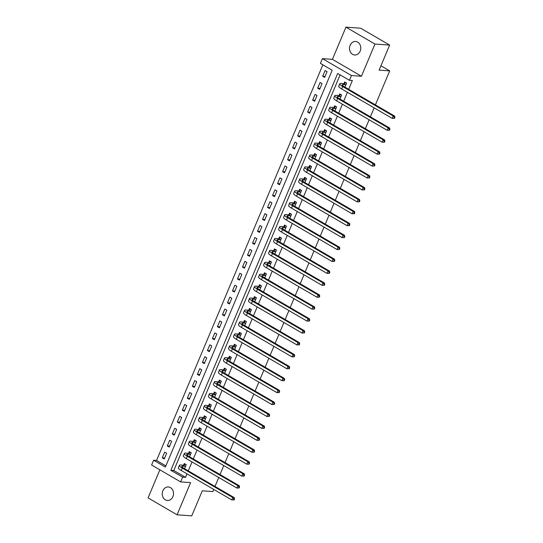 <?xml version="1.0" encoding="UTF-8"?>
<svg xmlns="http://www.w3.org/2000/svg" width="543" height="543" viewBox="0 0 543 543"><rect width="100%" height="100%" fill="white"/><g stroke="black" fill="none" stroke-linecap="round" stroke-linejoin="round"><path stroke-width="0.81" d="M350.126 45.313A6.774 5.627 -85.9 0 0 354.66 54.992A6.774 5.627 -85.9 0 0 360.158 51.164A6.774 5.627 -85.9 0 0 355.624 41.478A6.774 5.627 -85.9 0 0 350.126 45.313M162.866 490.797A6.774 5.627 -85.9 0 0 167.4 500.476A6.774 5.627 -85.9 0 0 172.898 496.641A6.774 5.627 -85.9 0 0 168.357 486.962A6.774 5.627 -85.9 0 0 162.866 490.797M320.431 63.409L322.433 58.637L351.443 75.531L349.434 80.303L337.678 73.454L170.862 470.286L182.624 477.134L180.615 481.906L151.612 465.005L153.615 460.233L165.377 467.089L332.187 70.257L320.431 63.409M332.418 59.343L361.428 76.244L374.955 44.051L389.643 45.089L360.633 28.195L345.952 27.15L332.418 59.343L322.433 58.637M159.873 469.817L148.063 497.911L177.072 514.805L190.6 482.612L180.615 481.906M322.861 64.821L156.554 460.444L153.615 460.233M374.955 44.051L345.952 27.15M213.745 489.433L212.849 491.558L202.281 490.811L191.754 515.85L177.072 514.805M156.554 460.444L165.886 465.88M164.244 458.984L166.647 453.262L164.692 452.122L162.282 457.844L164.244 458.984M169.253 447.065L171.663 441.337L169.701 440.197L167.298 445.918L169.253 447.065M174.269 435.14L176.672 429.418L174.717 428.271L172.307 434L174.269 435.14M179.278 423.214L181.688 417.492L179.726 416.352L177.323 422.074L179.278 423.214M184.294 411.289L186.697 405.567L184.735 404.426L182.333 410.148L184.294 411.289M189.303 399.363L191.713 393.641L189.751 392.501L187.342 398.223L189.303 399.363M194.319 387.444L196.722 381.715L194.761 380.575L192.358 386.304L194.319 387.444M199.329 375.518L201.738 369.797L199.776 368.656L197.367 374.378L199.329 375.518M204.344 363.593L206.747 357.871L204.786 356.731L202.383 362.452L204.344 363.593M209.354 351.667L211.763 345.945L209.802 344.805L207.392 350.527L209.354 351.667M214.37 339.748L216.772 334.02L214.811 332.879L212.408 338.601L214.37 339.748M219.379 327.823L221.788 322.101L219.827 320.954L217.417 326.682L219.379 327.823M224.395 315.897L226.798 310.175L224.836 309.035L222.433 314.757L224.395 315.897M229.404 303.971L231.807 298.25L229.852 297.109L227.442 302.831L229.404 303.971M234.413 292.053L236.823 286.324L234.861 285.184L232.458 290.905L234.413 292.053M239.429 280.127L241.832 274.405L239.877 273.258L237.467 278.987L239.429 280.127M244.438 268.201L246.848 262.479L244.886 261.339L242.483 267.061L244.438 268.201M249.454 256.276L251.857 250.554L249.902 249.413L247.493 255.135L249.454 256.276M254.463 244.357L256.873 238.628L254.911 237.488L252.509 243.21L254.463 244.357M259.479 232.431L261.882 226.709L259.927 225.562L257.518 231.291L259.479 232.431M264.489 220.506L266.898 214.784L264.936 213.643L262.534 219.365L264.489 220.506M269.504 208.58L271.907 202.858L269.952 201.718L267.543 207.44L269.504 208.58M274.514 196.661L276.923 190.932L274.962 189.792L272.559 195.514L274.514 196.661M279.53 184.735L281.932 179.014L279.971 177.866L277.568 183.595L279.53 184.735M284.539 172.81L286.948 167.088L284.987 165.948L282.577 171.669L284.539 172.81M289.555 160.884L291.958 155.162L289.996 154.022L287.593 159.744L289.555 160.884M294.564 148.965L296.973 143.237L295.012 142.096L292.602 147.818L294.564 148.965M299.58 137.04L301.983 131.318L300.021 130.171L297.618 135.899L299.58 137.04M304.589 125.114L306.999 119.392L305.037 118.252L302.627 123.974L304.589 125.114M309.605 113.188L312.008 107.466L310.046 106.326L307.643 112.048L309.605 113.188M314.614 101.269L317.024 95.541L315.062 94.401L312.653 100.122L314.614 101.269M319.63 89.344L322.033 83.622L320.071 82.475L317.669 88.204L319.63 89.344M324.639 77.418L327.042 71.696L325.087 70.556L322.678 76.278L324.639 77.418M340.108 74.866L173.801 470.489L185.557 477.345L187.023 473.863M188.278 470.876L192.039 461.937M193.294 458.95L197.048 450.011M198.304 447.025L202.057 438.086M203.32 435.099L207.073 426.167M208.329 423.173L212.082 414.241M213.338 411.255L217.098 402.315M218.354 399.329L222.107 390.39M223.363 387.403L227.123 378.471M228.379 375.478L232.132 366.545M233.388 363.559L237.148 354.62M238.404 351.633L242.158 342.694M243.413 339.708L247.174 330.775M248.429 327.782L252.183 318.85M253.438 315.863L257.199 306.924M258.454 303.937L262.208 294.998M263.464 292.012L267.224 283.079M268.48 280.086L272.233 271.154M273.489 268.167L277.249 259.228M278.505 256.242L282.258 247.303M283.514 244.316L287.274 235.384M288.53 232.39L292.283 223.458M293.539 220.472L297.292 211.532M298.555 208.546L302.308 199.607M303.564 196.62L307.318 187.688M308.573 184.695L312.334 175.762M313.589 172.776L317.343 163.837M318.598 160.85L322.359 151.911M323.614 148.925L327.368 139.992M328.624 136.999L332.384 128.067M333.64 125.08L337.393 116.141M338.649 113.154L342.409 104.215M343.665 101.229L347.418 92.296M348.674 89.303L352.373 80.513L349.434 80.303M184.559 468.704L186.249 464.679L184.287 463.539L183.636 465.093M189.568 456.778L191.258 452.753L189.297 451.613L188.645 453.174M194.577 444.853L196.274 440.835L194.313 439.687L193.661 441.249M199.593 432.934L201.283 428.909L199.322 427.769L198.67 429.323M204.602 421.008L206.299 416.983L204.338 415.843L203.679 417.397M209.618 409.083L211.308 405.058L209.347 403.917L208.695 405.472M214.628 397.157L216.324 393.139L214.363 391.992L213.704 393.553M219.644 385.238L221.334 381.213L219.372 380.073L218.72 381.627M224.653 373.312L226.343 369.288L224.388 368.147L223.73 369.702M229.669 361.387L231.359 357.362L229.397 356.222L228.746 357.776M234.678 349.461L236.368 345.443L234.413 344.296L233.755 345.857M239.694 337.542L241.384 333.517L239.422 332.377L238.771 333.931M244.703 325.617L246.393 321.592L244.438 320.451L243.78 322.006M249.719 313.691L251.409 309.666L249.447 308.526L248.796 310.08M254.728 301.765L256.418 297.747L254.463 296.6L253.805 298.161M259.744 289.847L261.434 285.822L259.473 284.681L258.821 286.236M264.753 277.921L266.443 273.896L264.489 272.756L263.83 274.31M269.769 265.995L271.459 261.97L269.498 260.83L268.846 262.384M274.778 254.07L276.468 250.051L274.507 248.904L273.855 250.466M279.794 242.144L281.484 238.126L279.523 236.986L278.871 238.54M284.803 230.225L286.494 226.2L284.532 225.06L283.88 226.614M289.813 218.3L291.51 214.275L289.548 213.134L288.89 214.689M294.829 206.374L296.519 202.356L294.557 201.209L293.906 202.77M299.838 194.448L301.535 190.43L299.573 189.29L298.915 190.844M304.854 182.529L306.544 178.504L304.582 177.364L303.931 178.918M309.863 170.604L311.553 166.579L309.598 165.439L308.94 166.993M314.879 158.678L316.569 154.66L314.607 153.513L313.956 155.074M319.888 146.753L321.578 142.734L319.623 141.594L318.965 143.148M324.904 134.834L326.594 130.809L324.633 129.668L323.981 131.223M329.913 122.908L331.603 118.883L329.649 117.743L328.99 119.297M334.929 110.982L336.619 106.957L334.658 105.817L334.006 107.378M339.938 99.057L341.628 95.039L339.674 93.898L339.015 95.453M344.954 87.138L346.644 83.113L344.683 81.973L344.031 83.527M389.643 45.089L379.116 70.128L389.691 70.882L380.942 65.784M389.691 70.882L375.396 104.874M374.141 107.86L370.387 116.799M369.131 119.786L365.371 128.725M364.115 131.711L360.362 140.644M359.106 143.637L355.346 152.569M354.09 155.556L350.337 164.495M349.081 167.482L345.328 176.421M344.065 179.407L340.312 188.34M339.056 191.333L335.303 200.265M334.04 203.252L330.287 212.191M329.031 215.177L325.277 224.116M324.022 227.103L320.261 236.035M319.006 239.029L315.252 247.961M313.997 250.947L310.236 259.887M308.981 262.873L305.227 271.812M303.971 274.799L300.211 283.731M298.955 286.724L295.202 295.657M293.946 298.643L290.186 307.582M288.93 310.569L285.177 319.508M283.921 322.494L280.161 331.427M278.905 334.42L275.152 343.352M273.896 346.339L270.136 355.278M268.88 358.265L265.127 367.204M263.871 370.19L260.111 379.123M258.855 382.116L255.101 391.048M253.846 394.035L250.092 402.974M248.83 405.96L245.076 414.9M243.821 417.886L240.067 426.818M238.811 429.812L235.051 438.744M233.795 441.73L230.042 450.67M228.786 453.656L225.026 462.595M223.77 465.582L220.017 474.521M218.761 477.507L215.001 486.44M361.428 76.244L351.443 75.531M185.557 477.345L182.624 477.134M173.801 470.489L170.862 470.286M164.651 458.014L162.282 457.844M325.047 76.448L322.678 76.278M320.037 88.366L317.669 88.204M315.021 100.292L312.653 100.122M310.012 112.218L307.643 112.048M304.996 124.143L302.627 123.974M299.987 136.062L297.618 135.899M294.971 147.988L292.602 147.818M289.962 159.913L287.593 159.744M284.946 171.839L282.577 171.669M279.937 183.758L277.568 183.595M274.928 195.684L272.559 195.514M269.912 207.609L267.543 207.44M264.903 219.535L262.534 219.365M259.887 231.454L257.518 231.291M254.877 243.379L252.509 243.21M249.861 255.305L247.493 255.135M244.852 267.231L242.483 267.061M239.836 279.15L237.467 278.987M234.827 291.075L232.458 290.905M229.811 303.001L227.442 302.831M224.802 314.926L222.433 314.757M219.786 326.845L217.417 326.682M214.777 338.771L212.408 338.601M209.761 350.697L207.392 350.527M204.752 362.622L202.383 362.452M199.736 374.548L197.367 374.378M194.727 386.467L192.358 386.304M189.717 398.392L187.342 398.223M184.701 410.318L182.333 410.148M179.692 422.244L177.323 422.074M174.676 434.162L172.307 434M169.667 446.088L167.298 445.918M185.591 466.233L182.753 466.152A5.294 1.113 22.8 0 0 181.796 466.383A5.294 1.113 22.8 0 0 183.738 468.229L234.264 497.659L234.542 498.942L233.952 498.902L233.551 499.852L234.142 499.893L234.542 498.942M234.142 499.893L231.793 499.94L232.791 497.558L182.272 468.12A7.941 1.67 -157.2 0 1 179.36 465.358A7.941 1.67 -157.2 0 1 180.799 465.012L183.412 465.195L185.496 464.245M233.551 499.852L231.793 499.94L181.267 470.51A7.941 1.67 -157.2 0 1 178.355 467.747L179.36 465.358M233.952 498.902L232.791 497.558L234.264 497.659M185.373 466.335L183.412 465.195M190.607 454.315L187.769 454.226A5.294 1.113 22.8 0 0 186.806 454.464A5.294 1.113 22.8 0 0 188.754 456.303L239.273 485.741L239.551 487.017L238.968 486.976L238.56 487.926L239.151 487.967L239.551 487.017M239.151 487.967L236.802 488.021L237.807 485.632L187.281 456.201A7.941 1.67 -157.2 0 1 184.369 453.432A7.941 1.67 -157.2 0 1 185.808 453.086L188.428 453.269L190.505 452.319M238.56 487.926L236.802 488.021L186.283 458.584A7.941 1.67 -157.2 0 1 183.364 455.821L184.369 453.432M238.968 486.976L237.807 485.632L239.273 485.741M190.383 454.416L188.428 453.269M195.616 442.389L192.779 442.301A5.294 1.113 22.8 0 0 191.822 442.538A5.294 1.113 22.8 0 0 193.763 444.378L244.289 473.815L244.567 475.091L243.977 475.05L243.576 476.007L244.16 476.048L244.567 475.091M244.16 476.048L241.818 476.096L242.816 473.713L192.297 444.276A7.941 1.67 -157.2 0 1 189.385 441.513A7.941 1.67 -157.2 0 1 190.817 441.16L193.437 441.35L195.521 440.393M243.576 476.007L241.818 476.096L191.292 446.658A7.941 1.67 -157.2 0 1 188.38 443.896L189.385 441.513M243.977 475.05L242.816 473.713L244.289 473.815M195.399 442.491L193.437 441.35M200.632 430.463L197.795 430.382A5.294 1.113 22.8 0 0 196.831 430.613A5.294 1.113 22.8 0 0 198.772 432.452L249.298 461.889L249.576 463.165L248.993 463.125L248.585 464.082L249.176 464.122L249.576 463.165M249.176 464.122L246.827 464.17L247.832 461.788L197.306 432.35A7.941 1.67 -157.2 0 1 194.394 429.588A7.941 1.67 -157.2 0 1 195.833 429.235L198.453 429.425L200.53 428.468M248.585 464.082L246.827 464.17L196.301 434.733A7.941 1.67 -157.2 0 1 193.389 431.97L194.394 429.588M248.993 463.125L247.832 461.788L249.298 461.889M200.408 430.565L198.453 429.425M205.641 418.538L202.804 418.456A5.294 1.113 22.8 0 0 201.847 418.687A5.294 1.113 22.8 0 0 203.788 420.533L254.314 449.964L254.592 451.247L254.002 451.199L253.601 452.156L254.185 452.197L254.592 451.247M254.185 452.197L251.843 452.244L252.841 449.862L202.322 420.425A7.941 1.67 -157.2 0 1 199.403 417.662A7.941 1.67 -157.2 0 1 200.842 417.316L203.462 417.499L205.546 416.549M253.601 452.156L251.843 452.244L201.317 422.814A7.941 1.67 -157.2 0 1 198.405 420.051L199.403 417.662M254.002 451.199L252.841 449.862L254.314 449.964M205.424 418.639L203.462 417.499M210.657 406.619L207.82 406.531A5.294 1.113 22.8 0 0 206.856 406.761A5.294 1.113 22.8 0 0 208.797 408.607L259.323 438.045L259.602 439.321L259.011 439.28L258.611 440.23L259.201 440.271L259.602 439.321M259.201 440.271L256.853 440.325L257.857 437.936L207.331 408.506A7.941 1.67 -157.2 0 1 204.419 405.736A7.941 1.67 -157.2 0 1 205.858 405.39L208.471 405.573L210.555 404.623M258.611 440.23L256.853 440.325L206.326 410.888A7.941 1.67 -157.2 0 1 203.415 408.126L204.419 405.736M259.011 439.28L257.857 437.936L259.323 438.045M210.433 406.721L208.471 405.573M215.666 394.693L212.829 394.605A5.294 1.113 22.8 0 0 211.872 394.842A5.294 1.113 22.8 0 0 213.813 396.682L264.339 426.119L264.611 427.395L264.027 427.355L263.626 428.312L264.21 428.352L264.611 427.395M264.21 428.352L261.862 428.4L262.866 426.011L212.347 396.58A7.941 1.67 -157.2 0 1 209.428 393.818A7.941 1.67 -157.2 0 1 210.867 393.465L213.487 393.655L215.564 392.698M263.626 428.312L261.862 428.4L211.342 398.962A7.941 1.67 -157.2 0 1 208.431 396.2L209.428 393.818M264.027 427.355L262.866 426.011L264.339 426.119M215.449 394.795L213.487 393.655M220.682 382.767L217.845 382.686A5.294 1.113 22.8 0 0 216.881 382.917A5.294 1.113 22.8 0 0 218.822 384.756L269.348 414.194L269.627 415.47L269.036 415.429L268.636 416.386L269.226 416.427L269.627 415.47M269.226 416.427L266.878 416.474L267.882 414.092L217.356 384.654A7.941 1.67 -157.2 0 1 214.444 381.892A7.941 1.67 -157.2 0 1 215.883 381.539L218.496 381.729L220.58 380.772M268.636 416.386L266.878 416.474L216.352 387.037A7.941 1.67 -157.2 0 1 213.44 384.274L214.444 381.892M269.036 415.429L267.882 414.092L269.348 414.194M220.458 382.869L218.496 381.729M225.691 370.842L222.854 370.76A5.294 1.113 22.8 0 0 221.897 370.991A5.294 1.113 22.8 0 0 223.838 372.837L274.358 402.268L274.636 403.551L274.052 403.503L273.652 404.46L274.235 404.501L274.636 403.551M274.235 404.501L271.887 404.549L272.891 402.166L222.372 372.729A7.941 1.67 -157.2 0 1 219.453 369.966A7.941 1.67 -157.2 0 1 220.892 369.62L223.512 369.803L225.589 368.846M273.652 404.46L271.887 404.549L221.368 375.118A7.941 1.67 -157.2 0 1 218.456 372.349L219.453 369.966M274.052 403.503L272.891 402.166L274.358 402.268M225.474 370.944L223.512 369.803M230.707 358.923L227.87 358.835A5.294 1.113 22.8 0 0 226.906 359.066A5.294 1.113 22.8 0 0 228.847 360.912L279.373 390.349L279.652 391.625L279.061 391.584L278.661 392.535L279.251 392.575L279.652 391.625M279.251 392.575L276.903 392.63L277.907 390.241L227.381 360.81A7.941 1.67 -157.2 0 1 224.469 358.041A7.941 1.67 -157.2 0 1 225.908 357.694L228.522 357.878L230.605 356.927M278.661 392.535L276.903 392.63L226.377 363.192A7.941 1.67 -157.2 0 1 223.465 360.43L224.469 358.041M279.061 391.584L277.907 390.241L279.373 390.349M230.483 359.025L228.522 357.878M235.716 346.997L232.879 346.909A5.294 1.113 22.8 0 0 231.922 347.147A5.294 1.113 22.8 0 0 233.863 348.986L284.383 378.423L284.661 379.7L284.077 379.659L283.677 380.609L284.26 380.657L284.661 379.7M284.26 380.657L281.912 380.704L282.917 378.315L232.39 348.884A7.941 1.67 -157.2 0 1 229.479 346.122A7.941 1.67 -157.2 0 1 230.918 345.769L233.538 345.959L235.614 345.002M283.677 380.609L281.912 380.704L231.393 351.267A7.941 1.67 -157.2 0 1 228.481 348.504L229.479 346.122M284.077 379.659L282.917 378.315L284.383 378.423M235.499 347.099L233.538 345.959M240.732 335.072L237.888 334.99A5.294 1.113 22.8 0 0 236.931 335.221A5.294 1.113 22.8 0 0 238.872 337.06L289.399 366.498L289.677 367.774L289.086 367.733L288.686 368.69L289.276 368.731L289.677 367.774M289.276 368.731L286.928 368.778L287.933 366.396L237.406 336.959A7.941 1.67 -157.2 0 1 234.495 334.196A7.941 1.67 -157.2 0 1 235.934 333.843L238.547 334.033L240.63 333.076M288.686 368.69L286.928 368.778L236.402 339.341A7.941 1.67 -157.2 0 1 233.49 336.579L234.495 334.196M289.086 367.733L287.933 366.396L289.399 366.498M240.508 335.174L238.547 334.033M245.741 323.146L242.904 323.065A5.294 1.113 22.8 0 0 241.947 323.295A5.294 1.113 22.8 0 0 243.888 325.142L294.408 354.572L294.686 355.855L294.102 355.808L293.702 356.765L294.286 356.805L294.686 355.855M294.286 356.805L291.937 356.853L292.942 354.47L242.416 325.033A7.941 1.67 -157.2 0 1 239.504 322.27A7.941 1.67 -157.2 0 1 240.943 321.924L243.563 322.108L245.64 321.151M293.702 356.765L291.937 356.853L241.418 327.422A7.941 1.67 -157.2 0 1 238.506 324.653L239.504 322.27M294.102 355.808L292.942 354.47L294.408 354.572M245.524 323.248L243.563 322.108M250.751 311.227L247.913 311.139A5.294 1.113 22.8 0 0 246.956 311.37A5.294 1.113 22.8 0 0 248.898 313.216L299.424 342.653L299.702 343.929L299.112 343.889L298.711 344.839L299.302 344.88L299.702 343.929M299.302 344.88L296.953 344.934L297.958 342.545L247.432 313.114A7.941 1.67 -157.2 0 1 244.52 310.345A7.941 1.67 -157.2 0 1 245.959 309.999L248.572 310.182L250.656 309.232M298.711 344.839L296.953 344.934L246.427 315.497A7.941 1.67 -157.2 0 1 243.515 312.734L244.52 310.345M299.112 343.889L297.958 342.545L299.424 342.653M250.533 311.329L248.572 310.182M255.767 299.302L252.929 299.213A5.294 1.113 22.8 0 0 251.972 299.451A5.294 1.113 22.8 0 0 253.914 301.29L304.433 330.728L304.711 332.004L304.128 331.963L303.727 332.913L304.311 332.961L304.711 332.004M304.311 332.961L301.962 333.008L302.967 330.619L252.441 301.189A7.941 1.67 -157.2 0 1 249.529 298.426A7.941 1.67 -157.2 0 1 250.968 298.073L253.588 298.263L255.665 297.306M303.727 332.913L301.962 333.008L251.443 303.571A7.941 1.67 -157.2 0 1 248.524 300.808L249.529 298.426M304.128 331.963L302.967 330.619L304.433 330.728M255.543 299.403L253.588 298.263M260.776 287.376L257.939 287.295A5.294 1.113 22.8 0 0 256.982 287.525A5.294 1.113 22.8 0 0 258.923 289.365L309.449 318.802L309.727 320.078L309.137 320.037L308.736 320.994L309.327 321.035L309.727 320.078M309.327 321.035L306.978 321.083L307.976 318.7L257.457 289.263A7.941 1.67 -157.2 0 1 254.545 286.5A7.941 1.67 -157.2 0 1 255.984 286.147L258.597 286.337L260.681 285.38M308.736 320.994L306.978 321.083L256.452 291.645A7.941 1.67 -157.2 0 1 253.54 288.883L254.545 286.5M309.137 320.037L307.976 318.7L309.449 318.802M260.559 287.478L258.597 286.337M265.792 275.45L262.955 275.369A5.294 1.113 22.8 0 0 261.998 275.6A5.294 1.113 22.8 0 0 263.939 277.446L314.458 306.876L314.736 308.159L314.153 308.112L313.752 309.069L314.336 309.11L314.736 308.159M314.336 309.11L311.987 309.157L312.992 306.775L262.466 277.337A7.941 1.67 -157.2 0 1 259.554 274.575A7.941 1.67 -157.2 0 1 260.993 274.229L263.613 274.412L265.69 273.455M313.752 309.069L311.987 309.157L261.468 279.726A7.941 1.67 -157.2 0 1 258.549 276.957L259.554 274.575M314.153 308.112L312.992 306.775L314.458 306.876M265.568 275.552L263.613 274.412M270.801 263.531L267.964 263.443A5.294 1.113 22.8 0 0 267.007 263.674A5.294 1.113 22.8 0 0 268.948 265.52L319.474 294.958L319.752 296.234L319.162 296.193L318.761 297.143L319.352 297.184L319.752 296.234M319.352 297.184L317.003 297.231L318.001 294.849L267.482 265.412A7.941 1.67 -157.2 0 1 264.57 262.649A7.941 1.67 -157.2 0 1 266.009 262.303L268.622 262.486L270.706 261.536M318.761 297.143L317.003 297.231L266.477 267.801A7.941 1.67 -157.2 0 1 263.565 265.038L264.57 262.649M319.162 296.193L318.001 294.849L319.474 294.958M270.584 263.626L268.622 262.486M275.817 251.606L272.98 251.518A5.294 1.113 22.8 0 0 272.016 251.755A5.294 1.113 22.8 0 0 273.964 253.595L324.483 283.032L324.762 284.308L324.178 284.267L323.777 285.218L324.361 285.265L324.762 284.308M324.361 285.265L322.013 285.313L323.017 282.923L272.491 253.493A7.941 1.67 -157.2 0 1 269.579 250.73A7.941 1.67 -157.2 0 1 271.018 250.377L273.638 250.561L275.715 249.61M323.777 285.218L322.013 285.313L271.493 255.875A7.941 1.67 -157.2 0 1 268.575 253.113L269.579 250.73M324.178 284.267L323.017 282.923L324.483 283.032M275.593 251.708L273.638 250.561M280.826 239.68L277.989 239.599A5.294 1.113 22.8 0 0 277.032 239.83A5.294 1.113 22.8 0 0 278.973 241.669L329.499 271.106L329.777 272.382L329.187 272.342L328.786 273.299L329.377 273.339L329.777 272.382M329.377 273.339L327.029 273.387L328.026 271.005L277.507 241.567A7.941 1.67 -157.2 0 1 274.595 238.805A7.941 1.67 -157.2 0 1 276.034 238.452L278.647 238.642L280.731 237.685M328.786 273.299L327.029 273.387L276.502 243.95A7.941 1.67 -157.2 0 1 273.591 241.187L274.595 238.805M329.187 272.342L328.026 271.005L329.499 271.106M280.609 239.782L278.647 238.642M285.842 227.755L283.005 227.673A5.294 1.113 22.8 0 0 282.041 227.904A5.294 1.113 22.8 0 0 283.989 229.75L334.508 259.181L334.787 260.464L334.203 260.416L333.796 261.373L334.386 261.414L334.787 260.464M334.386 261.414L332.038 261.461L333.042 259.079L282.516 229.641A7.941 1.67 -157.2 0 1 279.604 226.879A7.941 1.67 -157.2 0 1 281.043 226.533L283.663 226.716L285.74 225.759M333.796 261.373L332.038 261.461L281.518 232.031A7.941 1.67 -157.2 0 1 278.6 229.261L279.604 226.879M334.203 260.416L333.042 259.079L334.508 259.181M285.618 227.856L283.663 226.716M290.851 215.836L288.014 215.747A5.294 1.113 22.8 0 0 287.057 215.978A5.294 1.113 22.8 0 0 288.998 217.824L339.524 247.255L339.803 248.538L339.212 248.497L338.812 249.447L339.395 249.488L339.803 248.538M339.395 249.488L337.054 249.536L338.051 247.153L287.532 217.716A7.941 1.67 -157.2 0 1 284.62 214.953A7.941 1.67 -157.2 0 1 286.052 214.607L288.672 214.79L290.756 213.84M338.812 249.447L337.054 249.536L286.528 220.105A7.941 1.67 -157.2 0 1 283.616 217.343L284.62 214.953M339.212 248.497L338.051 247.153L339.524 247.255M290.634 215.931L288.672 214.79M295.867 203.91L293.03 203.822A5.294 1.113 22.8 0 0 292.066 204.059A5.294 1.113 22.8 0 0 294.007 205.899L344.534 235.336L344.812 236.612L344.221 236.572L343.821 237.522L344.411 237.569L344.812 236.612M344.411 237.569L342.063 237.617L343.067 235.228L292.541 205.797A7.941 1.67 -157.2 0 1 289.629 203.034A7.941 1.67 -157.2 0 1 291.068 202.682L293.688 202.865L295.765 201.915M343.821 237.522L342.063 237.617L291.537 208.179A7.941 1.67 -157.2 0 1 288.625 205.417L289.629 203.034M344.221 236.572L343.067 235.228L344.534 235.336M295.643 204.012L293.688 202.865M300.876 191.984L298.039 191.903A5.294 1.113 22.8 0 0 297.082 192.134A5.294 1.113 22.8 0 0 299.023 193.973L349.549 223.411L349.828 224.687L349.237 224.646L348.837 225.603L349.42 225.644L349.828 224.687M349.42 225.644L347.079 225.691L348.077 223.309L297.557 193.871A7.941 1.67 -157.2 0 1 294.639 191.109A7.941 1.67 -157.2 0 1 296.078 190.756L298.698 190.946L300.781 189.989M348.837 225.603L347.079 225.691L296.553 196.254A7.941 1.67 -157.2 0 1 293.641 193.491L294.639 191.109M349.237 224.646L348.077 223.309L349.549 223.411M300.659 192.086L298.698 190.946M305.892 180.059L303.055 179.977A5.294 1.113 22.8 0 0 302.091 180.208A5.294 1.113 22.8 0 0 304.032 182.054L354.559 211.485L354.837 212.761L354.246 212.72L353.846 213.677L354.436 213.718L354.837 212.761M354.436 213.718L352.088 213.766L353.093 211.383L302.566 181.946A7.941 1.67 -157.2 0 1 299.655 179.183A7.941 1.67 -157.2 0 1 301.094 178.837L303.707 179.02L305.79 178.063M353.846 213.677L352.088 213.766L301.562 184.335A7.941 1.67 -157.2 0 1 298.65 181.566L299.655 179.183M354.246 212.72L353.093 211.383L354.559 211.485M305.668 180.161L303.707 179.02M310.901 168.14L308.064 168.052A5.294 1.113 22.8 0 0 307.107 168.282A5.294 1.113 22.8 0 0 309.048 170.129L359.575 199.559L359.846 200.842L359.262 200.801L358.862 201.752L359.446 201.792L359.846 200.842M359.446 201.792L357.097 201.84L358.102 199.457L307.582 170.02A7.941 1.67 -157.2 0 1 304.664 167.258A7.941 1.67 -157.2 0 1 306.103 166.911L308.723 167.095L310.8 166.144M358.862 201.752L357.097 201.84L306.578 172.409A7.941 1.67 -157.2 0 1 303.666 169.647L304.664 167.258M359.262 200.801L358.102 199.457L359.575 199.559M310.684 168.235L308.723 167.095M315.917 156.214L313.08 156.126A5.294 1.113 22.8 0 0 312.116 156.364A5.294 1.113 22.8 0 0 314.058 158.203L364.584 187.64L364.862 188.916L364.272 188.876L363.871 189.826L364.462 189.867L364.862 188.916M364.462 189.867L362.113 189.921L363.118 187.532L312.592 158.101A7.941 1.67 -157.2 0 1 309.68 155.339A7.941 1.67 -157.2 0 1 311.119 154.986L313.732 155.169L315.816 154.219M363.871 189.826L362.113 189.921L311.587 160.484A7.941 1.67 -157.2 0 1 308.675 157.721L309.68 155.339M364.272 188.876L363.118 187.532L364.584 187.64M315.693 156.316L313.732 155.169M320.927 144.289L318.089 144.207A5.294 1.113 22.8 0 0 317.132 144.438A5.294 1.113 22.8 0 0 319.074 146.277L369.593 175.715L369.871 176.991L369.288 176.95L368.887 177.907L369.471 177.948L369.871 176.991M369.471 177.948L367.122 177.995L368.127 175.613L317.607 146.176A7.941 1.67 -157.2 0 1 314.689 143.413A7.941 1.67 -157.2 0 1 316.128 143.06L318.748 143.25L320.825 142.293M368.887 177.907L367.122 177.995L316.603 148.558A7.941 1.67 -157.2 0 1 313.691 145.796L314.689 143.413M369.288 176.95L368.127 175.613L369.593 175.715M320.709 144.39L318.748 143.25M325.943 132.363L323.105 132.282A5.294 1.113 22.8 0 0 322.142 132.512A5.294 1.113 22.8 0 0 324.083 134.352L374.609 163.789L374.887 165.065L374.297 165.024L373.896 165.982L374.487 166.022L374.887 165.065M374.487 166.022L372.138 166.07L373.143 163.687L322.617 134.25A7.941 1.67 -157.2 0 1 319.705 131.487A7.941 1.67 -157.2 0 1 321.144 131.141L323.757 131.325L325.841 130.368M373.896 165.982L372.138 166.07L321.612 136.632A7.941 1.67 -157.2 0 1 318.7 133.87L319.705 131.487M374.297 165.024L373.143 163.687L374.609 163.789M325.719 132.465L323.757 131.325M330.952 120.437L328.115 120.356A5.294 1.113 22.8 0 0 327.157 120.587A5.294 1.113 22.8 0 0 329.099 122.433L379.618 151.864L379.896 153.146L379.313 153.106L378.912 154.056L379.496 154.097L379.896 153.146M379.496 154.097L377.147 154.144L378.152 151.762L327.626 122.324A7.941 1.67 -157.2 0 1 324.714 119.562A7.941 1.67 -157.2 0 1 326.153 119.216L328.773 119.399L330.85 118.449M378.912 154.056L377.147 154.144L326.628 124.714A7.941 1.67 -157.2 0 1 323.716 121.951L324.714 119.562M379.313 153.106L378.152 151.762L379.618 151.864M330.735 120.539L328.773 119.399M335.961 108.519L333.124 108.43A5.294 1.113 22.8 0 0 332.167 108.668A5.294 1.113 22.8 0 0 334.108 110.507L384.634 139.945L384.912 141.221L384.322 141.18L383.921 142.13L384.512 142.171L384.912 141.221M384.512 142.171L382.163 142.225L383.168 139.836L332.642 110.405A7.941 1.67 -157.2 0 1 329.73 107.636A7.941 1.67 -157.2 0 1 331.169 107.29L333.782 107.473L335.866 106.523M383.921 142.13L382.163 142.225L331.637 112.788A7.941 1.67 -157.2 0 1 328.725 110.025L329.73 107.636M384.322 141.18L383.168 139.836L384.634 139.945M335.744 108.62L333.782 107.473M340.977 96.593L338.14 96.505A5.294 1.113 22.8 0 0 337.183 96.742A5.294 1.113 22.8 0 0 339.124 98.582L389.643 128.019L389.922 129.295L389.338 129.254L388.937 130.211L389.521 130.252L389.922 129.295M389.521 130.252L387.173 130.3L388.177 127.917L337.651 98.48A7.941 1.67 -157.2 0 1 334.739 95.717A7.941 1.67 -157.2 0 1 336.178 95.364L338.798 95.554L340.875 94.597M388.937 130.211L387.173 130.3L336.653 100.862A7.941 1.67 -157.2 0 1 333.741 98.1L334.739 95.717M389.338 129.254L388.177 127.917L389.643 128.019M340.76 96.695L338.798 95.554M345.986 84.667L343.149 84.586A5.294 1.113 22.8 0 0 342.192 84.817A5.294 1.113 22.8 0 0 344.133 86.656L394.659 116.093L394.937 117.369L394.347 117.329L393.946 118.286L394.537 118.326L394.937 117.369M394.537 118.326L392.189 118.374L393.186 115.992L342.667 86.554A7.941 1.67 -157.2 0 1 339.755 83.792A7.941 1.67 -157.2 0 1 341.194 83.446L343.807 83.629L345.891 82.672M393.946 118.286L392.189 118.374L341.662 88.937A7.941 1.67 -157.2 0 1 338.751 86.174L339.755 83.792M394.347 117.329L393.186 115.992L394.659 116.093M345.769 84.769L343.807 83.629M182.299 467.231L182.753 466.152M181.267 470.51L182.272 468.12M187.315 455.305L187.769 454.226M186.283 458.584L187.281 456.201M192.324 443.387L192.779 442.301M191.292 446.658L192.297 444.276M197.34 431.461L197.795 430.382M196.301 434.733L197.306 432.35M202.349 419.535L202.804 418.456M201.317 422.814L202.322 420.425M207.365 407.61L207.82 406.531M206.326 410.888L207.331 408.506M212.374 395.691L212.829 394.605M211.342 398.962L212.347 396.58M217.39 383.765L217.845 382.686M216.352 387.037L217.356 384.654M222.399 371.84L222.854 370.76M221.368 375.118L222.372 372.729M227.415 359.914L227.87 358.835M226.377 363.192L227.381 360.81M232.424 347.995L232.879 346.909M231.393 351.267L232.39 348.884M237.44 336.069L237.888 334.99M236.402 339.341L237.406 336.959M242.449 324.144L242.904 323.065M241.418 327.422L242.416 325.033M247.459 312.218L247.913 311.139M246.427 315.497L247.432 313.114M252.475 300.299L252.929 299.213M251.443 303.571L252.441 301.189M257.484 288.374L257.939 287.295M256.452 291.645L257.457 289.263M262.5 276.448L262.955 275.369M261.468 279.726L262.466 277.337M267.509 264.522L267.964 263.443M266.477 267.801L267.482 265.412M272.525 252.604L272.98 251.518M271.493 255.875L272.491 253.493M277.534 240.678L277.989 239.599M276.502 243.95L277.507 241.567M282.55 228.752L283.005 227.673M281.518 232.031L282.516 229.641M287.559 216.827L288.014 215.747M286.528 220.105L287.532 217.716M292.575 204.908L293.03 203.822M291.537 208.179L292.541 205.797M297.584 192.982L298.039 191.903M296.553 196.254L297.557 193.871M302.6 181.057L303.055 179.977M301.562 184.335L302.566 181.946M307.609 169.131L308.064 168.052M306.578 172.409L307.582 170.02M312.625 157.212L313.08 156.126M311.587 160.484L312.592 158.101M317.635 145.286L318.089 144.207M316.603 148.558L317.607 146.176M322.651 133.361L323.105 132.282M321.612 136.632L322.617 134.25M327.66 121.435L328.115 120.356M326.628 124.714L327.626 122.324M332.676 109.51L333.124 108.43M331.637 112.788L332.642 110.405M337.685 97.591L338.14 96.505M336.653 100.862L337.651 98.48M342.694 85.665L343.149 84.586M341.662 88.937L342.667 86.554"/></g></svg>
